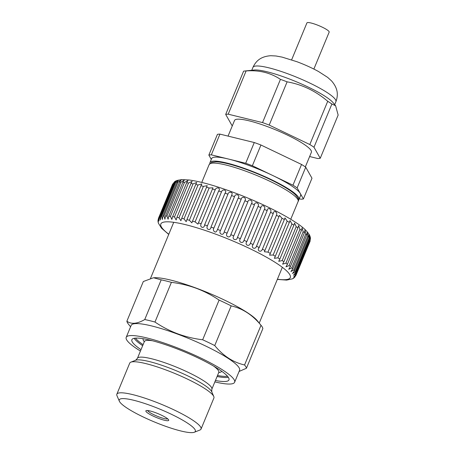 <?xml version="1.0" encoding="UTF-8"?>
<svg xmlns="http://www.w3.org/2000/svg" width="455" height="455" viewBox="0 0 455 455"><rect width="100%" height="100%" fill="white"/><g stroke="black" fill="none" stroke-linecap="round" stroke-linejoin="round"><path stroke-width="0.68" d="M147.596 410.529A11.056 1.871 -157.5 0 0 159.256 417.007A11.056 1.871 -157.5 0 0 167.747 418.879M155.65 412.725A12.37 2.093 -157.5 0 0 146.174 410.62A12.37 2.093 -157.5 0 0 158.931 418.509A12.37 2.093 -157.5 0 0 168.686 419.948A12.37 2.093 -157.5 0 0 155.65 412.725M239.085 371.456L246.428 368.26L262.865 328.573A64.582 10.931 -157.5 0 0 261.301 325.638L257.331 320.741A58.78 9.947 -157.5 0 0 196.56 288.248A58.78 9.947 -157.5 0 0 153.642 277.789L161.189 279.853L144.747 319.541C137.251 323.897 131.29 324.455 126.877 321.213A64.582 10.931 -157.5 0 0 128.446 324.148L130.585 326.787M214.862 381.887A58.667 9.93 -157.5 0 0 234.615 382.257L239.569 370.296A58.667 9.93 -157.5 0 0 177.587 334.118A58.667 9.93 -157.5 0 0 131.159 325.393L126.206 337.354A58.667 9.93 -157.5 0 0 140.436 351.061M234.615 382.257A58.667 9.93 -157.5 0 0 172.633 346.079A58.667 9.93 -157.5 0 0 126.206 337.354M215.442 380.494A52.541 8.89 -157.5 0 0 228.95 379.914A52.541 8.89 -157.5 0 0 173.44 347.512A52.541 8.89 -157.5 0 0 131.87 339.697A52.541 8.89 -157.5 0 0 141.01 349.667M194.319 432.25L199.904 430.032A45.563 7.712 -157.5 0 0 201.036 429.065L213.907 398A45.563 7.712 -157.5 0 0 213.787 396.515A45.563 7.712 -157.5 0 0 165.768 369.904A45.563 7.712 -157.5 0 0 130.852 362.163A45.563 7.712 -157.5 0 0 129.721 363.124L116.85 394.195A45.563 7.712 -157.5 0 0 116.969 395.679L119.352 401.196A41.183 6.967 -157.5 0 0 162.754 425.254A41.183 6.967 -157.5 0 0 194.319 432.25A41.183 6.967 -157.5 0 0 151.828 405.985A41.183 6.967 -157.5 0 0 119.352 401.196M201.036 429.065A45.563 7.712 -157.5 0 0 152.903 400.974A45.563 7.712 -157.5 0 0 116.85 394.195M154.967 322.043L171.404 282.356C180.061 283.408 188.41 285.404 196.446 288.345C204.517 291.405 212.07 295.323 219.1 300.09L202.663 339.777C194.086 338.742 185.737 336.745 177.621 333.788C169.618 330.762 162.071 326.849 154.967 322.043A64.582 10.931 -157.5 0 0 144.747 319.541M246.428 368.26A64.582 10.931 -157.5 0 0 244.562 364.973C233.102 362.345 223.16 355.878 214.737 345.567L231.18 305.874A64.582 10.931 -157.5 0 0 219.1 300.09M231.18 305.874C242.64 308.507 252.582 314.974 261.005 325.285L244.562 364.973M261.301 325.638A64.582 10.931 -157.5 0 0 261.005 325.285M214.737 345.567A64.582 10.931 -157.5 0 0 202.663 339.777M126.877 321.213L143.319 281.526L153.284 277.829M171.404 282.356A64.582 10.931 -157.5 0 0 161.189 279.853M310.037 236.247L310.481 238.141L310.173 240.143A74.432 12.598 -157.5 0 0 310.031 239.501L309.838 235.73L309.684 238.636A74.432 12.598 -157.5 0 0 309.258 237.885L308.854 234.069L308.553 236.884A74.432 12.598 -157.5 0 0 307.847 236.037L307.222 232.198L306.795 234.917A74.432 12.598 -157.5 0 0 305.811 233.967L304.958 230.139L304.423 232.738A74.432 12.598 -157.5 0 0 303.178 231.709L302.08 227.91L301.466 230.378A74.432 12.598 -157.5 0 0 299.964 229.269L298.611 225.543L297.94 227.847A74.432 12.598 -157.5 0 0 296.199 226.681L294.578 223.064L293.89 225.185A74.432 12.598 -157.5 0 0 291.922 223.957L290.023 220.51L289.346 222.404A74.432 12.598 -157.5 0 0 287.179 221.136L284.972 217.928L284.358 219.537A74.432 12.598 -157.5 0 0 281.998 218.235L279.45 215.397L278.961 216.603A74.432 12.598 -157.5 0 0 276.441 215.289C278.085 212.064 273.375 209.653 273.216 213.64A74.432 12.598 -157.5 0 0 270.554 212.314C272.34 209.146 267.398 206.735 267.17 210.665A74.432 12.598 -157.5 0 0 264.4 209.351C266.317 206.229 261.193 203.84 260.886 207.719A74.432 12.598 -157.5 0 0 258.025 206.416C260.072 203.339 254.811 200.991 254.419 204.813A74.432 12.598 -157.5 0 0 251.49 203.544C253.668 200.501 248.322 198.226 247.821 201.986A74.432 12.598 -157.5 0 0 244.864 200.757C247.162 197.754 241.776 195.559 241.173 199.262A74.432 12.598 -157.5 0 0 238.204 198.084C240.615 195.11 235.241 193.022 234.518 196.662A74.432 12.598 -157.5 0 0 231.572 195.553L232.095 193.978C232.67 191.709 228.182 191.606 227.927 194.217A74.432 12.598 -157.5 0 0 225.032 193.182L210.995 227.068A74.432 12.598 22.5 0 1 213.89 228.103L227.927 194.217M273.301 213.44L258.992 247.981M310.168 240.866L310.026 241.383A74.432 12.598 -157.5 0 0 310.168 240.866L296.131 274.757A74.432 12.598 22.5 0 1 295.989 275.269L295.989 275.269C293.191 278.551 293.071 278.744 295.625 275.861M293.435 277.931L294.959 276.958L293.708 278.119L292.457 278.835L286.673 280.098L277.334 279.41M213.89 228.103C212.178 230.247 215.261 233.722 216.745 231.043L217.536 229.439A74.432 12.598 22.5 0 1 220.482 230.548C218.235 234.063 223.615 236.145 224.167 231.97A74.432 12.598 22.5 0 1 227.136 233.148C224.776 236.6 230.162 238.79 230.827 234.643A74.432 12.598 22.5 0 1 233.79 235.872C231.316 239.262 236.668 241.542 237.453 237.43A74.432 12.598 22.5 0 1 240.382 238.699C237.811 242.032 243.067 244.375 243.988 240.303A74.432 12.598 22.5 0 1 246.849 241.605C244.193 244.875 249.312 247.264 250.364 243.237A74.432 12.598 22.5 0 1 253.134 244.557C250.398 247.77 255.335 250.182 256.523 246.2A74.432 12.598 22.5 0 1 259.179 247.526C256.375 250.694 261.079 253.105 262.404 249.175A74.432 12.598 22.5 0 1 264.924 250.489L264.383 251.763L267.961 252.121A74.432 12.598 22.5 0 1 270.321 253.424L269.559 255.136L273.142 255.022A74.432 12.598 22.5 0 1 275.309 256.29L274.365 258.315L277.886 257.843A74.432 12.598 22.5 0 1 279.853 259.071L278.733 261.324L282.163 260.567A74.432 12.598 22.5 0 1 283.903 261.739L282.612 264.167L285.928 263.155A74.432 12.598 22.5 0 1 287.429 264.264L285.962 266.823L289.141 265.595A74.432 12.598 22.5 0 1 290.387 266.624L288.743 269.275L291.774 267.853A74.432 12.598 22.5 0 1 292.758 268.803L290.938 271.51L293.811 269.923A74.432 12.598 22.5 0 1 294.516 270.77L292.519 273.506L295.221 271.772A74.432 12.598 22.5 0 1 295.648 272.522L293.464 275.252L295.995 273.387A74.432 12.598 22.5 0 1 296.137 274.029C293.464 276.958 293.452 278.022 296.131 274.757L293.771 276.731M295.995 275.252L310.02 241.395A74.432 12.598 -157.5 0 0 310.026 241.383L295.989 275.269A74.432 12.598 22.5 0 1 295.983 275.281M296.137 274.029L310.173 240.143M310.031 239.501L295.995 273.387M295.648 272.522L309.684 238.636M309.258 237.885L295.221 271.772M294.516 270.77L308.553 236.884M307.847 236.037L293.811 269.923M292.758 268.803L306.795 234.917M305.811 233.967L291.774 267.853M290.387 266.624L304.423 232.738M303.178 231.709L289.141 265.595M287.429 264.264L301.466 230.378M299.964 229.269L285.928 263.155M283.903 261.739L297.94 227.847M296.199 226.681L282.163 260.567M279.853 259.071L293.89 225.185M291.922 223.957L277.886 257.843M275.309 256.29L289.346 222.404M287.179 221.136L273.142 255.022M270.321 253.424L284.358 219.537M281.998 218.235L267.961 252.121M264.924 250.489L278.961 216.603M276.441 215.289L262.404 249.175M270.554 212.314L256.523 246.2M253.134 244.557L267.17 210.665M264.4 209.351L250.364 243.237M246.849 241.605L260.886 207.719M258.025 206.416L243.988 240.303M240.382 238.699L254.419 204.813M251.49 203.544L237.453 237.43M233.79 235.872L247.821 201.986M244.864 200.757L230.827 234.643M227.136 233.148L241.173 199.262M238.204 198.084L224.167 231.97M220.482 230.548L234.518 196.662M231.572 195.553L217.536 229.439M207.429 225.828L221.466 191.942A74.432 12.598 -157.5 0 0 218.639 190.992L204.602 224.878A74.432 12.598 22.5 0 1 207.429 225.828C205.438 229.468 210.642 231.282 210.995 227.068M201.144 223.752L215.181 189.866A74.432 12.598 -157.5 0 0 212.462 189.007L198.425 222.893A74.432 12.598 22.5 0 1 201.144 223.752C199.29 227.454 204.335 229.11 204.602 224.878L204.562 224.969M195.11 221.892L209.146 188.006A74.432 12.598 -157.5 0 0 206.547 187.25L192.516 221.136A74.432 12.598 22.5 0 1 195.11 221.892L197.925 224.133L198.425 222.893M189.371 220.26L203.408 186.374A74.432 12.598 -157.5 0 0 200.962 185.725L186.925 219.617A74.432 12.598 22.5 0 1 189.371 220.26L191.851 222.848L192.516 221.136M183.991 218.878L198.027 184.992A74.432 12.598 -157.5 0 0 195.752 184.463L181.716 218.349A74.432 12.598 22.5 0 1 183.991 218.878L186.175 221.687L186.925 219.617M179.008 217.757L193.045 183.871A74.432 12.598 -157.5 0 0 190.969 183.462L176.932 217.348A74.432 12.598 22.5 0 1 179.008 217.757L180.919 220.715L181.716 218.349M174.481 216.91L188.518 183.024A74.432 12.598 -157.5 0 0 186.652 182.734L172.616 216.62A74.432 12.598 22.5 0 1 174.481 216.91L176.13 219.958L176.932 217.348M170.443 216.335L184.48 182.449A74.432 12.598 -157.5 0 0 182.847 182.29L168.811 216.176A74.432 12.598 22.5 0 1 170.443 216.335L171.842 219.452L172.616 216.62M166.934 216.051L180.971 182.165A74.432 12.598 -157.5 0 0 179.588 182.131L165.552 216.017A74.432 12.598 22.5 0 1 166.934 216.051L168.094 219.196L168.811 216.176M163.993 216.051L178.03 182.165A74.432 12.598 -157.5 0 0 176.904 182.256L162.867 216.142A74.432 12.598 22.5 0 1 163.993 216.051L164.915 219.202L165.552 216.017M161.639 216.335L175.675 182.449A74.432 12.598 -157.5 0 0 174.822 182.671L160.786 216.557A74.432 12.598 22.5 0 1 161.639 216.335L162.338 219.481L162.867 216.142M159.898 216.91L173.935 183.024A74.432 12.598 -157.5 0 0 173.361 183.365L159.324 217.251A74.432 12.598 22.5 0 1 159.898 216.91L160.382 220.021L160.786 216.557M159.324 217.251C159.148 221.227 158.363 221.955 158.784 217.757L172.82 183.871A74.432 12.598 -157.5 0 0 172.53 184.338L158.494 218.224A74.432 12.598 22.5 0 1 158.784 217.757L159.074 220.829M168.725 234.422L161.531 228.188L158.408 223.206L158.021 221.648L158.021 219.958L158.408 221.898M158.312 218.878C158.084 222.728 158.147 222.512 158.494 218.224M172.53 184.338L172.82 183.871M173.361 183.365L174.646 181.659L176.426 180.635L173.935 183.024M174.822 182.671L176.426 180.635M176.904 182.256L178.673 180.049L175.675 182.449M179.588 182.131L181.192 179.907L178.03 182.165M182.847 182.29L184.298 180.072L180.971 182.165M186.652 182.734L187.949 180.561L184.48 182.449M190.969 183.462L192.118 181.363L188.518 183.024M195.752 184.463L196.753 182.483L193.045 183.871M200.962 185.725L201.815 183.928L198.027 184.992M206.547 187.25L207.235 185.703L203.408 186.374M212.462 189.007L212.951 187.847L209.146 188.006M215.181 189.866C216.296 186.419 221.335 188.069 218.639 190.992L218.673 190.901M225.032 193.182C227.642 190.241 222.444 188.433 221.466 191.942M209.892 163.442A48.162 8.15 22.5 0 1 209.977 162.571L211.626 158.585A48.162 8.15 22.5 0 1 228.518 159.051L245.689 163.26A53.633 9.077 22.5 0 1 249.01 164.471A53.633 9.077 22.5 0 1 252.366 165.739L272.664 175.465A48.162 8.15 22.5 0 1 300.266 193.432A48.162 8.15 22.5 0 1 300.618 195.445L298.969 199.432A48.162 8.15 22.5 0 1 298.412 200.109M245.689 163.26L254.277 142.529A53.633 9.077 22.5 0 1 257.598 143.74A53.633 9.077 22.5 0 1 260.948 145.008L301.551 164.465A53.633 9.077 22.5 0 1 305.726 167.178L311.988 178.224L303.4 198.954A53.633 9.077 22.5 0 1 300.897 199.188L299.236 198.784M228.052 136.102L234.541 120.438A41.593 7.041 22.5 0 1 267.449 126.621A41.593 7.041 22.5 0 1 311.396 152.271L305.333 166.911M232.346 125.734A53.633 9.077 22.5 0 1 231.953 125.461L225.691 114.415L243.601 71.179A53.633 9.077 22.5 0 1 244.602 71.025A53.633 9.077 22.5 0 1 246.104 70.946C259.06 69.939 270.509 72.743 280.445 79.358L262.535 122.594A53.633 9.077 22.5 0 1 265.856 123.805A53.633 9.077 22.5 0 1 269.206 125.074L287.116 81.837C302.154 84.499 315.685 90.983 327.719 101.294A53.633 9.077 22.5 0 1 331.888 104.007L335.608 105.759L338.15 115.052L320.24 158.289L313.984 147.244L331.888 104.007M280.445 79.358A53.633 9.077 22.5 0 1 283.761 80.569A53.633 9.077 22.5 0 1 287.116 81.837M244.602 71.025L254.061 70.03A44.874 7.593 22.5 0 1 286.832 78.015A44.874 7.593 22.5 0 1 333.231 102.824L335.608 105.759M291.627 59.85L306.926 22.909A12.04 2.036 22.5 0 1 316.452 24.701A12.04 2.036 22.5 0 1 329.17 32.129L313.87 69.063M211.296 159.392L208.851 155.081A53.633 9.077 22.5 0 1 211.347 154.848L228.518 159.051A48.162 8.15 22.5 0 1 249.738 165.751A48.162 8.15 22.5 0 1 272.664 175.465L292.963 185.196L301.551 164.465M209.977 162.571A48.162 8.15 22.5 0 1 248.083 169.738A48.162 8.15 22.5 0 1 298.969 199.432M320.24 158.289A53.633 9.077 22.5 0 1 317.744 158.522L309.627 156.537M225.691 114.415A53.633 9.077 22.5 0 1 228.194 114.182L246.104 70.946M262.535 122.594L228.194 114.182M327.719 101.294L309.81 144.531L269.206 125.074M309.81 144.531A53.633 9.077 22.5 0 1 313.984 147.244M208.851 155.081L217.433 134.35A53.633 9.077 22.5 0 1 219.936 134.117L254.277 142.529M219.936 134.117L211.347 154.848M292.963 185.196A53.633 9.077 22.5 0 1 297.138 187.909L303.4 198.954M305.726 167.178L297.138 187.909M260.948 145.008L252.366 165.739M134.145 338.304A52.541 8.89 -157.5 0 0 142.665 345.681M135.505 338.128A51.665 8.742 -157.5 0 0 143.08 344.662M143.177 338.719A42.469 7.189 -157.5 0 0 144.309 341.711M152.47 340.761A40.279 6.819 -157.5 0 0 144.354 341.603L137.41 358.358L135.63 360.263L130.852 362.163M219.031 372.088L218.781 372.429A40.279 6.819 -157.5 0 0 213.634 366.093M218.781 372.429L211.842 389.184A40.279 6.819 -157.5 0 0 169.283 364.347A40.279 6.819 -157.5 0 0 137.41 358.358M211.842 389.184L211.751 391.795A41.82 7.075 -157.5 0 0 167.679 367.367A41.82 7.075 -157.5 0 0 135.63 360.263M218.736 372.543A42.469 7.189 -157.5 0 0 221.648 371.217M217.513 375.494A51.665 8.742 -157.5 0 0 227.494 376.234M217.092 376.507A52.541 8.89 -157.5 0 0 228.325 377.314M277.408 279.222A70.053 11.853 -157.5 0 0 281.4 266.602A70.053 11.853 -157.5 0 0 216.284 234.382A70.053 11.853 -157.5 0 0 168.799 234.234M288.481 74.028A44.874 7.593 22.5 0 1 335.898 101.704C338.321 95.118 338.116 88.475 331.53 80.882L327.674 77.401L318.591 71.554C312.033 67.943 304.804 64.661 296.91 61.709L282.134 57.12L275.963 55.982L270.782 55.715C260.755 56.426 255.915 60.981 252.974 67.351A44.874 7.593 22.5 0 1 288.481 74.028M209.152 164.568L211.842 162.276L216.045 161.809C218.855 161.895 222.427 162.446 226.761 163.47C233.074 164.96 240.257 167.201 248.311 170.193C267.984 177.461 288.436 188.006 295.215 194.603C298.309 197.942 299.282 200.217 298.139 201.429A48.162 8.15 -157.5 0 0 247.258 171.728A48.162 8.15 -157.5 0 0 209.152 164.568L201.758 182.415M282.345 267.307L259.236 323.096M144.417 341.182L144.354 341.603M211.751 391.795L213.787 396.515M173.736 222.319L150.52 278.369M176.739 180.51L181.818 179.583L189.274 180.009C200.621 181.568 215.363 185.703 233.5 192.402C256.7 200.996 281.207 212.781 295.409 222.233C302.928 227.005 307.734 231.504 309.838 235.73M334.687 104.622L335.898 101.704M298.139 201.429L290.745 219.276M251.763 70.275L252.974 67.351"/></g></svg>
